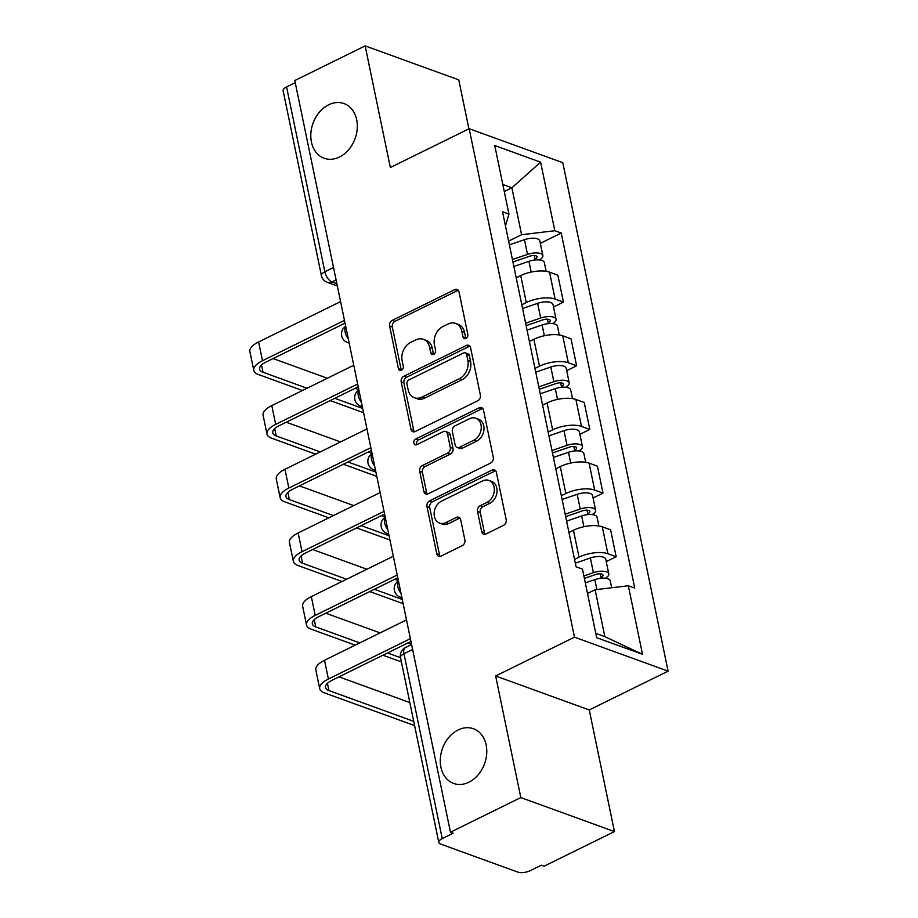 <?xml version="1.0" encoding="UTF-8"?>
<svg xmlns="http://www.w3.org/2000/svg" width="918" height="918" viewBox="0 0 918 918"><rect width="100%" height="100%" fill="white"/><g stroke="black" fill="none" stroke-linecap="round" stroke-linejoin="round"><path stroke-width="1.38" d="M465.988 338.478A3.121 2.398 -70.1 0 0 467.836 334.473L459.023 291.913A4.464 3.431 -70.1 0 0 457.072 289.434A4.464 3.431 -70.1 0 0 454.72 289.618L392.25 320.371A4.464 3.431 -70.1 0 0 389.611 326.085L398.423 368.646A3.121 2.398 -70.1 0 0 399.789 370.379A3.121 2.398 -70.1 0 0 401.441 370.252A3.121 2.398 -70.1 0 0 403.289 366.248L402.141 360.74A14.275 10.982 -70.1 0 1 410.598 342.46L415.797 339.889A14.275 10.982 -70.1 0 1 423.324 339.293A14.275 10.982 -70.1 0 1 429.555 347.245L430.703 352.753A3.121 2.398 -70.1 0 0 432.068 354.497A3.121 2.398 -70.1 0 0 433.709 354.359A3.121 2.398 -70.1 0 0 435.557 350.366L434.421 344.858A14.275 10.982 -70.1 0 1 442.866 326.567L448.076 324.008A14.275 10.982 -70.1 0 1 455.603 323.4A14.275 10.982 -70.1 0 1 461.834 331.364L462.97 336.872A3.121 2.398 -70.1 0 0 464.336 338.604A3.121 2.398 -70.1 0 0 465.988 338.478M458.116 729.971A29.089 22.388 -70.1 0 0 440.388 757.935A29.089 22.388 -70.1 0 0 453.607 783.433A29.089 22.388 -70.1 0 0 468.937 782.205A29.089 22.388 -70.1 0 0 486.666 754.229A29.089 22.388 -70.1 0 0 473.459 728.743A29.089 22.388 -70.1 0 0 458.116 729.971M328.655 104.79A29.089 22.388 -70.1 0 0 310.915 132.766A29.089 22.388 -70.1 0 0 324.134 158.252A29.089 22.388 -70.1 0 0 339.465 157.024A29.089 22.388 -70.1 0 0 357.205 129.048A29.089 22.388 -70.1 0 0 343.986 103.562A29.089 22.388 -70.1 0 0 328.655 104.79M481.709 531.683A4.464 3.431 -70.1 0 0 483.66 534.161A4.464 3.431 -70.1 0 0 486.012 533.978L503.534 525.348A4.464 3.431 -70.1 0 0 506.174 519.634L496.386 472.368A4.464 3.431 -70.1 0 0 494.435 469.878A4.464 3.431 -70.1 0 0 492.082 470.073L429.624 500.815A4.464 3.431 -70.1 0 0 426.985 506.529L436.773 553.795A4.464 3.431 -70.1 0 0 438.724 556.285A4.464 3.431 -70.1 0 0 441.065 556.101L462.236 545.671A4.464 3.431 -70.1 0 0 464.875 539.968L460.687 519.737A4.464 3.431 -70.1 0 0 458.748 517.247A4.464 3.431 -70.1 0 0 456.395 517.442L445.896 522.606A11.934 9.18 -70.1 0 1 439.607 523.111A11.934 9.18 -70.1 0 1 434.18 512.646A11.934 9.18 -70.1 0 1 441.455 501.171L482.581 480.929A11.934 9.18 -70.1 0 1 488.869 480.424A11.934 9.18 -70.1 0 1 494.286 490.889A11.934 9.18 -70.1 0 1 487.01 502.364L480.16 505.738A4.464 3.431 -70.1 0 0 477.521 511.452L481.709 531.683L484.44 532.669A4.464 3.431 -70.1 0 0 485.163 534.265M574.473 637.172L495.64 675.981L520.816 797.581L450.463 832.213L294.804 80.532L365.157 45.9L390.334 167.512L469.178 128.704L574.473 637.172L668.097 671.15L562.791 162.681L469.178 128.704M477.739 400.776A4.464 3.431 -70.1 0 0 480.378 395.061L470.59 347.796A4.464 3.431 -70.1 0 0 468.639 345.306A4.464 3.431 -70.1 0 0 466.287 345.501L403.828 376.242A4.464 3.431 -70.1 0 0 401.189 381.957L410.977 429.222A4.464 3.431 -70.1 0 0 412.916 431.712A4.464 3.431 -70.1 0 0 415.269 431.517L477.739 400.776M483.488 410.082L493.276 457.348A4.464 3.431 -70.1 0 1 490.637 463.062L428.167 493.804A4.464 3.431 -70.1 0 1 425.814 493.999A4.464 3.431 -70.1 0 1 423.875 491.509L419.687 471.278A4.464 3.431 -70.1 0 1 422.326 465.575L447.651 453.102A4.464 3.431 -70.1 0 0 450.302 447.387L447.514 433.973A4.464 3.431 -70.1 0 0 445.574 431.483A4.464 3.431 -70.1 0 0 443.222 431.667L416.841 444.656A3.121 2.398 -70.1 0 1 415.2 444.782A3.121 2.398 -70.1 0 1 413.777 442.051A3.121 2.398 -70.1 0 1 415.682 439.045L479.185 407.787A4.464 3.431 -70.1 0 1 481.537 407.592A4.464 3.431 -70.1 0 1 483.488 410.082M520.816 797.581L614.44 831.57L544.087 866.202L541.356 865.204L530.397 870.597A9.088 3.626 168.3 0 1 517.867 872.1L440.629 844.067A9.088 3.626 168.3 0 1 438.793 842.426L400.512 657.563A9.088 3.626 -11.7 0 1 403.954 653.742L442.235 838.604A9.088 3.626 168.3 0 0 438.793 842.426M468.914 128.83L458.771 79.877L365.157 45.9M614.44 831.57L589.253 709.958L668.097 671.15M450.463 832.213L453.194 833.211L442.235 838.604M333.521 267.505L324.857 271.774A9.088 3.626 -11.7 0 0 321.403 275.607L283.123 90.744A9.088 3.626 -11.7 0 1 286.565 86.912L324.857 271.774A9.088 4.533 63.8 0 0 332.006 281.918L336.872 283.685M295.24 82.654L286.565 86.912M521.791 304.753L526.301 302.538A20.907 8.354 -11.7 0 1 555.115 299.096L549.538 272.164A20.907 8.354 168.3 0 0 520.724 275.607L516.214 277.821M549.538 272.164L557.857 275.182L563.445 302.114L553.52 307.002M555.115 299.096L563.445 302.114M566.704 370.654L576.619 365.777L571.042 338.845L562.723 335.816A20.907 8.354 168.3 0 0 533.897 339.27L529.399 341.485M534.976 368.416L539.486 366.202A20.907 8.354 -11.7 0 1 568.299 362.759L576.619 365.777M579.889 434.317L589.804 429.44L584.227 402.497L575.907 399.479A20.907 8.354 168.3 0 0 547.082 402.933L542.584 405.148M548.161 432.08L552.659 429.865A20.907 8.354 -11.7 0 1 581.484 426.411L589.804 429.44M593.074 497.981L602.988 493.092L597.411 466.16L589.092 463.142A20.907 8.354 168.3 0 0 560.267 466.585L555.769 468.811M561.346 495.743L565.844 493.528A20.907 8.354 -11.7 0 1 594.669 490.074L602.988 493.092M606.259 561.644L616.173 556.756L610.596 529.824L602.277 526.806A20.907 8.354 168.3 0 0 573.452 530.248L568.953 532.463M574.53 559.395L579.029 557.18A20.907 8.354 -11.7 0 1 607.854 553.738L616.173 556.756M508.606 241.101L521.596 234.71L511.877 187.777L502.823 184.484M504.28 191.518L511.877 187.777L540.61 162.176L554.805 230.728L521.596 234.71M505.462 225.897L508.951 214.089L494.756 145.526L540.61 162.176M595.782 633.374L604.836 636.667L595.116 589.735L628.325 585.764L634.74 588.094L561.219 233.057L554.805 230.728M628.325 585.764L642.52 654.316L596.666 637.677L582.471 569.114L576.056 566.785L502.536 211.76L508.951 214.089M495.64 675.981L589.253 709.958M595.116 589.735L587.52 593.476M540.335 243.339L561.219 233.057M604.836 636.667L642.52 654.316M465.919 338.512A3.121 2.398 -70.1 0 1 465.701 337.858L464.565 332.35A14.275 10.982 -70.1 0 0 458.323 324.398L455.603 323.4M423.324 339.293L426.055 340.28A14.275 10.982 -70.1 0 1 432.286 348.232L433.434 353.74A3.121 2.398 -70.1 0 0 433.64 354.394M458.289 290.317A4.464 3.431 -70.1 0 0 457.451 290.616L394.981 321.357A4.464 3.431 -70.1 0 0 392.342 327.072L401.155 369.633A3.121 2.398 -70.1 0 0 401.373 370.275M469.867 346.201A4.464 3.431 -70.1 0 0 469.018 346.488L406.559 377.241A4.464 3.431 -70.1 0 0 403.909 382.955L413.697 430.221A4.464 3.431 -70.1 0 0 414.431 431.816M466.642 354.589A3.121 2.398 -70.1 0 0 465.277 352.856A3.121 2.398 -70.1 0 0 463.636 352.982L408.808 379.972A3.121 2.398 -70.1 0 0 406.949 383.976L408.154 389.783A14.275 10.982 -70.1 0 0 414.385 397.735A14.275 10.982 -70.1 0 0 421.913 397.138L459.402 378.686A14.275 10.982 -70.1 0 0 467.847 360.395L466.642 354.589L469.373 355.587A3.121 2.398 -70.1 0 0 468.008 353.843L465.277 352.856M414.385 397.735L417.116 398.733A14.275 10.982 -70.1 0 0 424.644 398.125L421.913 397.138M469.373 355.587L470.578 361.394A14.275 10.982 -70.1 0 1 462.121 379.673L424.644 398.125M445.574 431.483L448.294 432.47A4.464 3.431 -70.1 0 1 450.245 434.96L453.022 448.374A4.464 3.431 -70.1 0 1 450.382 454.089L425.057 466.562A4.464 3.431 -70.1 0 0 422.406 472.277L426.606 492.507A4.464 3.431 -70.1 0 0 427.329 494.102M482.765 408.487A4.464 3.431 -70.1 0 0 481.916 408.774L418.413 440.032A3.121 2.398 -70.1 0 0 416.783 444.679M473.94 440.158A11.934 9.18 -70.1 0 0 481.216 428.683A11.934 9.18 -70.1 0 0 475.799 418.229A11.934 9.18 -70.1 0 0 469.5 418.734L455.018 425.86A4.464 3.431 -70.1 0 0 452.379 431.575L455.156 444.989A4.464 3.431 -70.1 0 0 457.107 447.479A4.464 3.431 -70.1 0 0 459.459 447.296L473.94 440.158L476.671 441.156A11.934 9.18 -70.1 0 0 483.947 429.67A11.934 9.18 -70.1 0 0 478.53 419.216L475.799 418.229M457.107 447.479L459.838 448.466A4.464 3.431 -70.1 0 0 462.179 448.282L459.459 447.296M476.671 441.156L462.179 448.282M488.869 480.424L491.6 481.422A11.934 9.18 -70.1 0 1 497.017 491.876A11.934 9.18 -70.1 0 1 489.742 503.351L482.891 506.725A4.464 3.431 -70.1 0 0 480.252 512.439L484.44 532.669M439.607 523.111L442.327 524.098A11.934 9.18 -70.1 0 0 448.627 523.593L445.896 522.606M459.964 518.142A4.464 3.431 -70.1 0 0 459.115 518.429L448.627 523.593M495.663 470.773A4.464 3.431 -70.1 0 0 494.813 471.06L432.355 501.813A4.464 3.431 -70.1 0 0 429.716 507.528L439.504 554.793A4.464 3.431 -70.1 0 0 440.227 556.388M513.873 266.484L528.929 261.309A11.36 4.544 -11.7 0 1 544.317 262.537L546.13 271.315M512.933 261.974L529.709 256.214A5.451 2.18 -11.7 0 1 537.087 256.799A5.451 2.18 -11.7 0 1 535.022 259.094L535.205 259.955M512.428 259.542L527.494 254.378A11.36 4.544 -11.7 0 1 542.882 255.606A11.36 4.544 -11.7 0 1 539.428 259.932M509.387 244.854L524.453 239.678A11.36 4.544 -11.7 0 1 539.83 240.918L542.882 255.606M534.287 255.514L535.022 259.094L537.076 259.84M307.071 388.257L263.018 372.26A17.052 6.805 -11.7 0 1 259.576 369.197A17.052 6.805 -11.7 0 1 266.036 362.025L345.042 323.136M340.578 301.609L258.601 341.955A22.95 9.169 168.3 0 0 249.903 351.617L253.793 370.39A22.95 9.169 168.3 0 0 258.417 374.521L302.47 390.517M344.468 320.382L262.491 360.728A22.95 9.169 168.3 0 0 253.793 370.39M330.205 400.581L363.585 412.698M362.713 408.453L334.806 398.32M358.823 389.68L355.105 388.325M327.37 378.262L273.082 358.548M527.047 330.147L542.113 324.972A11.36 4.544 -11.7 0 1 557.501 326.2L559.314 334.978M526.117 325.638L542.894 319.877A5.451 2.18 -11.7 0 1 550.272 320.462A5.451 2.18 -11.7 0 1 548.207 322.757L548.39 323.618M525.612 323.205L540.679 318.03A11.36 4.544 -11.7 0 1 556.056 319.269A11.36 4.544 -11.7 0 1 552.613 323.595M522.572 308.517L537.638 303.342A11.36 4.544 -11.7 0 1 553.015 304.569L556.056 319.269M547.472 319.177L548.207 322.757L550.261 323.503M540.232 393.811L555.298 388.635A11.36 4.544 -11.7 0 1 570.686 389.863L572.499 398.63M539.302 389.289L556.078 383.529A5.451 2.18 -11.7 0 1 563.457 384.126A5.451 2.18 -11.7 0 1 561.391 386.421L561.564 387.27M538.797 386.868L553.864 381.693A11.36 4.544 -11.7 0 1 569.24 382.921A11.36 4.544 -11.7 0 1 565.786 387.258M535.756 372.18L550.811 367.005A11.36 4.544 -11.7 0 1 566.199 368.233L569.24 382.921M560.646 382.84L561.391 386.421L563.445 387.166M320.256 451.908L276.192 435.924A17.052 6.805 -11.7 0 1 272.761 432.848A17.052 6.805 -11.7 0 1 279.221 425.677L358.227 386.788M353.763 365.261L271.785 405.618A22.95 9.169 168.3 0 0 263.087 415.28L266.977 434.053A22.95 9.169 168.3 0 0 271.602 438.184L315.654 454.18M357.653 384.034L275.675 424.391A22.95 9.169 168.3 0 0 266.977 434.053M343.389 464.244L376.77 476.362M375.887 472.104L347.991 461.983M372.008 453.331L368.29 451.989M340.555 441.925L286.255 422.211M333.441 515.572L289.377 499.587A17.052 6.805 -11.7 0 1 285.946 496.512A17.052 6.805 -11.7 0 1 292.406 489.34L371.411 450.451M366.948 428.924L284.97 469.282A22.95 9.169 168.3 0 0 276.272 478.944L280.162 497.705A22.95 9.169 168.3 0 0 284.787 501.848L328.839 517.832M370.838 447.697L288.849 488.055A22.95 9.169 168.3 0 0 280.162 497.705M356.574 527.907L389.955 540.014M389.071 535.768L361.176 525.635M385.193 516.995L381.475 515.652M353.74 505.577L299.44 485.874M553.416 457.462L568.483 452.299A11.36 4.544 -11.7 0 1 583.859 453.526L585.684 462.293M552.487 452.953L569.252 447.192A5.451 2.18 -11.7 0 1 576.642 447.789A5.451 2.18 -11.7 0 1 574.576 450.084L574.748 450.933M551.982 450.531L567.037 445.356A11.36 4.544 -11.7 0 1 582.425 446.584A11.36 4.544 -11.7 0 1 578.971 450.922M548.941 435.843L563.996 430.668A11.36 4.544 -11.7 0 1 579.384 431.896L582.425 446.584M573.83 446.504L574.576 450.084L576.63 450.83M566.601 521.126L581.668 515.95A11.36 4.544 -11.7 0 1 597.044 517.178L598.869 525.957M565.672 516.616L582.437 510.856A5.451 2.18 -11.7 0 1 589.826 511.441A5.451 2.18 -11.7 0 1 587.761 513.736L587.933 514.596M565.167 514.195L580.222 509.02A11.36 4.544 -11.7 0 1 595.61 510.247A11.36 4.544 -11.7 0 1 592.156 514.573M562.126 499.495L577.181 494.32A11.36 4.544 -11.7 0 1 592.569 495.559L595.61 510.247M587.015 510.156L587.761 513.736L589.815 514.482M585.328 582.884L594.841 579.614A11.36 4.544 -11.7 0 1 610.229 580.842L611.663 587.75M584.387 578.374L595.621 574.519A5.451 2.18 -11.7 0 1 603.011 575.104A5.451 2.18 -11.7 0 1 600.946 577.399L601.118 578.26M583.882 575.953L593.407 572.671A11.36 4.544 -11.7 0 1 608.795 573.911A11.36 4.544 -11.7 0 1 605.341 578.237M575.311 563.159L590.366 557.983A11.36 4.544 -11.7 0 1 605.754 559.211L608.795 573.911M600.2 573.819L600.946 577.399L603 578.145M346.614 579.235L302.561 563.239A17.052 6.805 -11.7 0 1 299.13 560.175A17.052 6.805 -11.7 0 1 305.591 553.003L384.585 514.114M380.132 492.587L298.155 532.945A22.95 9.169 168.3 0 0 289.457 542.595L293.347 561.368A22.95 9.169 168.3 0 0 297.971 565.499L342.024 581.496M384.022 511.36L302.033 551.718A22.95 9.169 168.3 0 0 293.347 561.368M369.759 591.559L403.14 603.677M402.256 599.431L374.349 589.299M398.366 580.658L394.648 579.304M366.913 569.24L312.625 549.538M359.799 642.898L315.746 626.902A17.052 6.805 -11.7 0 1 312.315 623.838A17.052 6.805 -11.7 0 1 318.764 616.666L397.769 577.778M393.317 556.251L311.328 596.597A22.95 9.169 168.3 0 0 302.642 606.259L306.532 625.032A22.95 9.169 168.3 0 0 311.156 629.163L355.209 645.159M397.207 575.024L315.218 615.37A22.95 9.169 168.3 0 0 306.532 625.032M382.944 655.222L401.407 661.924M400.535 657.678L387.534 652.962M411.551 644.321L407.833 642.967M380.098 632.904L325.81 613.201M413.72 721.341L328.931 690.565A17.052 6.805 -11.7 0 1 325.5 687.49A17.052 6.805 -11.7 0 1 331.949 680.318L410.954 641.43M406.502 619.902L324.513 660.26A22.95 9.169 168.3 0 0 315.826 669.922L319.705 688.695A22.95 9.169 168.3 0 0 324.329 692.826L414.592 725.587M410.392 638.676L328.403 679.033A22.95 9.169 168.3 0 0 319.705 688.695M409.83 702.568L338.994 676.853M336.091 279.91L332.006 281.918A9.088 7 -70.1 0 1 327.21 282.308L337.342 285.98M594.669 490.074L589.092 463.142M581.484 426.411L575.907 399.479M568.299 362.759L562.723 335.816M607.854 553.738L602.277 526.806M579.029 557.18L573.452 530.248M565.844 493.528L560.267 466.585M552.659 429.865L547.082 402.933M539.486 366.202L533.897 339.27M526.301 302.538L520.724 275.607M345.73 326.452A9.088 4.533 63.8 0 0 348.289 338.845M349.115 342.804A9.088 7 109.9 0 1 347.463 342.483L349.173 343.102M358.915 390.116A9.088 4.533 63.8 0 0 361.474 402.509M372.1 453.779A9.088 4.533 63.8 0 0 374.659 466.16M385.273 517.431A9.088 4.533 63.8 0 0 387.844 529.824M398.458 581.094A9.088 4.533 63.8 0 0 401.028 593.487M362.3 406.467A9.088 7 109.9 0 1 360.648 406.146L362.358 406.766M375.485 470.131A9.088 7 109.9 0 1 373.833 469.809L375.542 470.429M388.67 533.794A9.088 7 109.9 0 1 387.017 533.461L388.727 534.092M401.843 597.446A9.088 7 109.9 0 1 400.202 597.125L401.912 597.744M412.618 649.474L403.954 653.742A9.088 4.533 63.8 0 1 405.4 647.569A9.088 9.088 0 0 0 400.512 657.563M464.565 332.35L461.834 331.364M433.434 353.74L430.703 352.753M432.286 348.232L429.555 347.245M401.155 369.633L398.423 368.646M392.342 327.072L389.611 326.085M394.981 321.357L392.25 320.371M457.451 290.616L454.72 289.618M465.701 337.858L462.97 336.872M413.697 430.221L410.977 429.222M403.909 382.955L401.189 381.957M406.559 377.241L403.828 376.242M469.018 346.488L466.287 345.501M462.121 379.673L459.402 378.686M470.578 361.394L467.847 360.395M426.606 492.507L423.875 491.509M422.406 472.277L419.687 471.278M425.057 466.562L422.326 465.575M450.382 454.089L447.651 453.102M453.022 448.374L450.302 447.387M450.245 434.96L447.514 433.973M418.413 440.032L415.682 439.045M481.916 408.774L479.185 407.787M480.252 512.439L477.521 511.452M482.891 506.725L480.16 505.738M489.742 503.351L487.01 502.364M459.115 518.429L456.395 517.442M439.504 554.793L436.773 553.795M429.716 507.528L426.985 506.529M432.355 501.813L429.624 500.815M494.813 471.06L492.082 470.073M528.929 261.309L531.155 272.072M524.453 239.678L527.494 254.378M262.491 360.728L258.601 341.955M263.018 372.26L261.515 365.008M542.113 324.972L544.34 335.736M537.638 303.342L540.679 318.03M555.298 388.635L557.524 399.399M550.811 367.005L553.864 381.693M275.675 424.391L271.785 405.618M276.192 435.924L274.7 428.672M288.849 488.055L284.97 469.282M289.377 499.587L287.873 492.335M568.483 452.299L570.709 463.062M563.996 430.668L567.037 445.356M581.668 515.95L583.894 526.714M577.181 494.32L580.222 509.02M594.841 579.614L596.895 589.517M590.366 557.983L593.407 572.671M302.033 551.718L298.155 532.945M302.561 563.239L301.058 555.987M315.218 615.37L311.328 596.597M315.746 626.902L314.243 619.65M328.403 679.033L324.513 660.26M328.931 690.565L327.428 683.313M345.684 326.269A9.088 9.088 0 0 0 347.463 342.483M358.869 389.932A9.088 9.088 0 0 0 360.648 406.146M372.054 453.584A9.088 9.088 0 0 0 373.833 469.809M385.239 517.247A9.088 9.088 0 0 0 387.017 533.461M398.423 580.91A9.088 9.088 0 0 0 400.202 597.125M411.597 644.516L405.4 647.569M321.403 275.607A9.088 9.088 0 0 0 327.21 282.308"/></g></svg>
